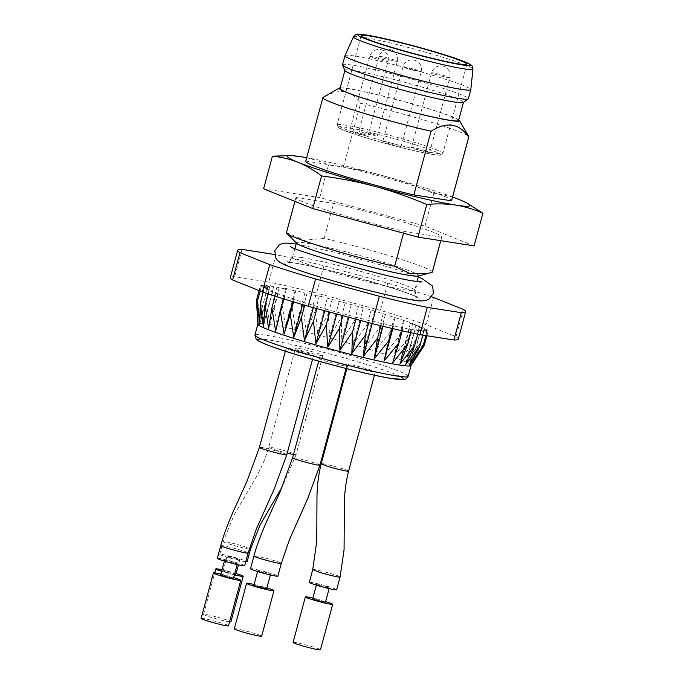 <?xml version="1.0" encoding="UTF-8"?>
<svg xmlns="http://www.w3.org/2000/svg" width="684" height="684" viewBox="0 0 684 684"><rect width="100%" height="100%" fill="white"/><g stroke="black" fill="none" stroke-linecap="round" stroke-linejoin="round"><path stroke-width="0.51" stroke-dasharray="3.42 2.56" d="M432.339 272.052A75.556 4.968 15.1 0 0 324.19 238.417L333.638 203.387A75.556 4.968 -164.9 0 1 441.796 237.032A75.556 4.968 -164.9 0 1 441.684 237.203L440.752 240.674M270 285.638L286.365 289.204L285.69 288.366L295.009 290.931L295.804 290.486L304.867 293.085L307.107 293.051L315.7 295.616L319.334 295.984L371.181 309.955L412.76 323.31L410.409 323.318L419.506 325.917L415.761 325.516L424.396 328.089L419.36 327.294L427.32 329.782L421.105 328.602L428.193 330.936L420.959 329.414L427.004 331.543L418.924 329.705L423.772 331.578L415.051 329.474L418.591 331.039L409.442 328.722L411.571 329.936L402.226 327.465L402.902 328.303L393.582 325.738L392.787 326.183L383.724 323.583L381.484 323.626L372.891 321.053L369.257 320.685L330.175 310.374L294.163 299.609L293.598 298.805L284.253 296.343L285.168 295.924L275.832 293.368L278.183 293.359L269.086 290.76L272.831 291.153L264.195 288.58L269.231 289.383L261.271 286.895L267.487 288.067L260.399 285.732L267.632 287.254L261.587 285.125L269.667 286.964L264.819 285.1L273.54 287.194L270 285.638L266.076 300.19L269.633 323.241L273.087 301.293L276.849 324.498L281.757 302.926L285.493 326.217L291.871 305.047L295.351 328.38L303.183 307.612L306.175 330.911L315.401 310.545L317.709 333.749L328.243 313.785L329.662 336.836L341.376 317.256L341.735 340.093L354.492 320.864L353.645 343.436L367.257 324.515L365.085 346.779L379.355 328.132L375.781 350.046L390.496 331.62L385.468 353.158L400.405 334.886L393.907 356.031L408.835 337.862L400.884 358.604L415.581 340.47L406.245 360.801L420.472 342.65L409.836 362.58L423.387 344.334L411.58 363.888L424.268 345.497M458.28 339.093A118.058 7.755 15.1 0 0 455.989 336.725L426.2 324.746A118.058 7.755 15.1 0 0 380.372 310.408L316.581 293.103A118.058 7.755 15.1 0 0 268.684 282.022L234.672 276.687A118.058 7.755 15.1 0 0 230.311 277.584M431.707 296.822A118.058 7.755 15.1 0 0 387.743 283.108L323.951 265.802A118.058 7.755 15.1 0 0 276.054 254.722L274.549 254.491M418.121 276.037A63.279 4.155 15.1 0 0 418.642 275.686A63.279 4.155 15.1 0 0 375.012 259.766A63.279 4.155 15.1 0 0 305.842 243.025A63.279 4.155 15.1 0 0 296.463 242.717A63.279 4.155 15.1 0 0 296.736 243.282M403.543 233.193L404.056 231.303A75.556 4.968 -164.9 0 1 295.898 197.667A75.556 4.968 -164.9 0 1 296.001 197.496L286.553 232.517A75.556 4.968 15.1 0 0 286.451 232.688M286.553 232.517L304.072 240.264L324.19 238.417M373.225 371.882A14.167 0.932 15.1 0 0 375.328 371.951A14.167 0.932 15.1 0 0 361.887 367.359A14.167 0.932 15.1 0 0 347.968 364.572A14.167 0.932 15.1 0 0 354.363 367.12A14.167 0.932 15.1 0 0 373.225 371.882M311.442 355.509A14.167 0.932 15.1 0 0 313.546 355.577A14.167 0.932 15.1 0 0 303.773 352.012A14.167 0.932 15.1 0 0 288.289 348.267A14.167 0.932 15.1 0 0 286.186 348.199A14.167 0.932 15.1 0 0 295.958 351.764A14.167 0.932 15.1 0 0 311.442 355.509M320.745 355.458A14.167 0.932 15.1 0 0 322.839 355.526A14.167 0.932 15.1 0 0 309.407 350.943A14.167 0.932 15.1 0 0 295.488 348.147A14.167 0.932 15.1 0 0 305.252 351.713A14.167 0.932 15.1 0 0 320.745 355.458M344.625 365.897A14.167 0.932 15.1 0 0 346.728 365.966A14.167 0.932 15.1 0 0 333.296 361.374A14.167 0.932 15.1 0 0 319.377 358.587A14.167 0.932 15.1 0 0 329.141 362.144A14.167 0.932 15.1 0 0 344.625 365.897M411.024 365.504A79.335 5.215 15.1 0 0 411.067 365.401A79.335 5.215 15.1 0 0 356.364 345.437A79.335 5.215 15.1 0 0 269.641 324.447A79.335 5.215 15.1 0 0 257.885 324.062A79.335 5.215 15.1 0 0 257.868 324.182M256.474 300.293L258.116 322.54L257.663 299.686L260.151 322.249L260.886 299.652L264.015 322.48L266.076 300.19M242.042 249.395L234.672 276.687M276.054 254.722L268.684 282.022M323.951 265.802L316.581 293.103M387.743 283.108L380.372 310.408M433.571 297.454L426.2 324.746M463.35 309.424L455.989 336.725M441.684 237.203L404.056 231.303M296.001 197.496L333.638 203.387M279.149 287.947L269.633 323.241M273.087 301.293L277.02 286.733M260.886 299.652L264.819 285.1M273.54 287.194L264.015 322.48M257.663 299.686L261.587 285.125M269.667 286.964L260.151 322.249M259.091 290.597L260.399 285.732M267.632 287.254L258.116 322.54M260.159 291.025L261.271 286.895M267.487 288.067L257.971 323.352M263.212 292.205L264.195 288.58M269.231 289.383L259.715 324.669M268.239 293.889L269.086 290.76M272.831 291.153L263.306 326.448M275.079 296.129L275.832 293.368M278.183 293.359L268.658 328.645M283.586 298.831L284.253 296.343M285.168 295.924L275.643 331.21M293.547 301.901L294.163 299.609M293.598 298.805L292.829 301.678M304.731 305.244L305.303 303.097M303.286 301.909L302.559 304.602M316.897 308.621L317.41 306.714M313.982 305.184L313.315 307.646M329.705 312.092L330.175 310.374M325.422 308.527L324.823 310.767M342.829 315.657L343.282 313.973M337.332 311.87L336.759 314.007M355.945 319.214L356.424 317.444M349.413 315.119L348.831 317.282M368.719 322.677L369.257 320.685M361.366 318.205L360.742 320.514M380.902 325.772L381.484 323.626M372.891 321.053L372.199 323.618M392.171 328.482L392.787 326.183M383.724 323.583L382.997 326.285M402.226 330.808L402.902 328.303M393.582 325.738L392.796 328.628M410.819 332.723L411.571 329.936M402.226 327.465L392.702 362.751M417.736 334.202L418.591 331.039M409.442 328.722L399.918 364.008M422.823 335.109L423.772 331.578M415.051 329.474L405.535 364.76M425.91 335.596L427.004 331.543M418.924 329.705L409.4 364.999M426.893 335.75L428.193 330.936M420.959 329.414L411.435 364.7M423.387 344.334L427.32 329.782M421.105 328.602L411.58 363.888M420.472 342.65L424.396 328.089M419.36 327.294L409.836 362.58M415.581 340.47L419.506 325.917M415.761 325.516L406.245 360.801M408.835 337.862L412.76 323.31M410.409 323.318L400.884 358.604M400.405 334.886L404.338 320.334M403.432 320.745L393.907 356.031M390.496 331.62L394.429 317.06M394.993 317.872L385.468 353.158M379.355 328.132L383.288 313.571M385.306 314.76L375.781 350.046M367.257 324.515L371.181 309.955M374.61 311.494L365.085 346.779M354.492 320.864L358.416 306.304M363.17 308.151L353.645 343.436M341.376 317.256L345.309 302.696M351.26 304.808L341.735 340.093M328.243 313.785L332.168 299.233M339.178 301.55L329.662 336.836M315.401 310.545L319.334 295.984M327.226 298.463L317.709 333.749M303.183 307.612L307.107 293.051M315.7 295.616L306.175 330.911M291.871 305.047L295.804 290.486M304.867 293.085L295.351 328.38M281.757 302.926L285.69 288.366M295.009 290.931L285.493 326.217M286.365 289.204L276.849 324.498M234.313 628.81A14.167 0.932 -164.9 0 1 236.407 628.878A14.167 0.932 -164.9 0 1 251.892 632.623A14.167 0.932 -164.9 0 1 261.664 636.188M254.089 584.487A14.167 0.932 -164.9 0 1 266.863 587.932M266.64 588.727A6.609 0.436 15.1 0 0 262.083 587.069A6.609 0.436 15.1 0 0 254.858 585.316A6.609 0.436 15.1 0 0 253.875 585.282M258.783 570.755A6.609 0.436 15.1 0 0 257.808 570.73A6.609 0.436 15.1 0 0 264.075 572.867A6.609 0.436 15.1 0 0 270.573 574.167A6.609 0.436 15.1 0 0 266.016 572.508A6.609 0.436 15.1 0 0 258.783 570.755M250.515 568.755A14.167 0.932 -164.9 0 1 252.61 568.823A14.167 0.932 -164.9 0 1 268.102 572.576A14.167 0.932 -164.9 0 1 277.866 576.142M229.55 621.824A14.167 0.932 -164.9 0 1 214.066 618.182A14.167 0.932 -164.9 0 1 203.558 614.403A14.167 0.932 -164.9 0 1 210.732 615.497A14.167 0.932 -164.9 0 1 224.523 619.234A14.167 0.932 -164.9 0 1 230.918 621.782M222.069 569.789A14.167 0.932 -164.9 0 1 236.108 573.525M234.407 574.816A14.167 0.932 -164.9 0 1 221.667 571.285M235.894 574.321A6.609 0.436 15.1 0 0 232.911 573.132A6.609 0.436 15.1 0 0 226.472 571.388A6.609 0.436 15.1 0 0 223.129 570.875A6.609 0.436 15.1 0 0 227.396 572.457A6.609 0.436 15.1 0 0 234.569 574.235M236.844 558.571A6.609 0.436 15.1 0 0 230.405 556.827A6.609 0.436 15.1 0 0 227.054 556.323A6.609 0.436 15.1 0 0 233.329 558.46A6.609 0.436 15.1 0 0 239.819 559.769A6.609 0.436 15.1 0 0 236.844 558.571M245.753 561.769A14.167 0.932 -164.9 0 1 230.269 558.127A14.167 0.932 -164.9 0 1 219.761 554.348A14.167 0.932 -164.9 0 1 221.864 554.416A14.167 0.932 -164.9 0 1 240.725 559.187A14.167 0.932 -164.9 0 1 247.121 561.735M201.122 618.421A14.167 0.932 -164.9 0 1 203.225 618.49A14.167 0.932 -164.9 0 1 218.709 622.243A14.167 0.932 -164.9 0 1 228.473 625.809M220.906 574.107A14.167 0.932 -164.9 0 1 233.672 577.553M233.458 578.339A6.609 0.436 15.1 0 0 228.901 576.68A6.609 0.436 15.1 0 0 221.676 574.928A6.609 0.436 15.1 0 0 220.693 574.902M225.6 560.376A6.609 0.436 15.1 0 0 224.617 560.341A6.609 0.436 15.1 0 0 230.893 562.479A6.609 0.436 15.1 0 0 237.382 563.787A6.609 0.436 15.1 0 0 232.825 562.12A6.609 0.436 15.1 0 0 225.6 560.376M217.324 558.375A14.167 0.932 -164.9 0 1 219.427 558.443A14.167 0.932 -164.9 0 1 234.911 562.188A14.167 0.932 -164.9 0 1 244.684 565.754M293.085 642.421A14.167 0.932 -164.9 0 1 307.005 645.209A14.167 0.932 -164.9 0 1 320.445 649.8M312.87 598.098A14.167 0.932 -164.9 0 1 325.635 601.544M325.422 602.339A6.609 0.436 15.1 0 0 319.154 600.193A6.609 0.436 15.1 0 0 312.656 598.893M319.565 585.521A6.609 0.436 15.1 0 0 326.003 587.265A6.609 0.436 15.1 0 0 329.355 587.778A6.609 0.436 15.1 0 0 323.079 585.641A6.609 0.436 15.1 0 0 316.589 584.333A6.609 0.436 15.1 0 0 319.565 585.521M309.288 582.366A14.167 0.932 -164.9 0 1 323.207 585.162A14.167 0.932 -164.9 0 1 336.648 589.745M263.614 188.801L319.719 197.59L424.944 226.139L474.072 245.898M452.586 197.043A94.443 6.207 15.1 0 0 382.151 175.472A94.443 6.207 15.1 0 0 306.688 157.679M305.722 161.27A75.556 4.968 -164.9 0 1 305.825 161.099L343.453 166.999A75.556 4.968 -164.9 0 1 451.611 200.634M319.719 197.59L328.517 164.972C319.838 161.082 310.835 158.355 301.49 156.807L286.374 155.601M424.944 226.139L433.75 193.512C416.864 186.33 399.67 180.311 382.151 175.472C364.589 170.795 346.711 167.298 328.517 164.972M470.19 204.901L459.332 199.617C451.124 196.411 442.591 194.376 433.75 193.512M425.422 150.651A9.448 0.624 15.1 0 0 416.231 148.163A9.448 0.624 15.1 0 0 411.452 147.428A9.448 0.624 15.1 0 0 417.958 149.805A9.448 0.624 15.1 0 0 428.287 152.31A9.448 0.624 15.1 0 0 429.689 152.352A9.448 0.624 15.1 0 0 425.422 150.651M372.942 134.226A9.448 0.624 15.1 0 0 360.365 131.054A9.448 0.624 15.1 0 0 358.963 131.012A9.448 0.624 15.1 0 0 367.924 134.064A9.448 0.624 15.1 0 0 377.2 135.928A9.448 0.624 15.1 0 0 372.942 134.226M363.64 134.278A9.448 0.624 15.1 0 0 354.449 131.79A9.448 0.624 15.1 0 0 349.669 131.063A9.448 0.624 15.1 0 0 353.927 132.756A9.448 0.624 15.1 0 0 363.118 135.252A9.448 0.624 15.1 0 0 367.906 135.979A9.448 0.624 15.1 0 0 363.64 134.278M396.831 144.666A9.448 0.624 15.1 0 0 387.631 142.178A9.448 0.624 15.1 0 0 382.852 141.443A9.448 0.624 15.1 0 0 387.11 143.144A9.448 0.624 15.1 0 0 396.31 145.632A9.448 0.624 15.1 0 0 401.089 146.367A9.448 0.624 15.1 0 0 396.831 144.666M344.975 55.66A65.168 4.284 -164.9 0 1 378.243 60.808A65.168 4.284 -164.9 0 1 441.402 77.933A65.168 4.284 -164.9 0 1 470.806 89.613M342.513 64.8A65.168 4.284 -164.9 0 1 375.499 69.836A65.168 4.284 -164.9 0 1 438.948 87.03A65.168 4.284 -164.9 0 1 468.343 98.752M344.958 70.563A61.389 4.036 -164.9 0 1 344.933 70.332A61.389 4.036 -164.9 0 1 376.003 75.086A61.389 4.036 -164.9 0 1 435.776 91.271A61.389 4.036 -164.9 0 1 463.47 102.318A61.389 4.036 -164.9 0 1 463.333 102.506M458.562 120.521A61.389 4.036 15.1 0 0 430.869 109.474A61.389 4.036 15.1 0 0 371.096 93.28A61.389 4.036 15.1 0 0 340.016 88.535M458.742 119.828A62.338 4.095 15.1 0 0 400.354 100.574A62.338 4.095 15.1 0 0 340.204 87.843M324.481 96.547L334.998 91.972L344.907 91.365L353.517 95.538L360.639 103.301A75.556 4.968 -164.9 0 1 468.728 136.586M323.01 97.41L305.825 161.099M343.453 166.999L360.639 103.301M293.778 262.93A70.837 4.651 15.1 0 0 349.045 285.151A70.837 4.651 15.1 0 0 412.161 295.043A70.837 4.651 15.1 0 0 293.778 262.93M301.918 257.577A63.279 4.155 15.1 0 0 292.53 257.278A63.279 4.155 15.1 0 0 352.542 277.772A63.279 4.155 15.1 0 0 414.718 290.247A63.279 4.155 15.1 0 0 371.087 274.327A63.279 4.155 15.1 0 0 301.918 257.577M400.251 376.491A75.556 4.968 15.1 0 0 340.076 356.749A75.556 4.968 15.1 0 0 268.803 339.965A75.556 4.968 15.1 0 0 261.656 339.093M408.126 376.32A79.335 5.215 15.1 0 0 353.423 356.355A79.335 5.215 15.1 0 0 266.7 335.365A79.335 5.215 15.1 0 0 254.935 334.98M254.115 556.066L256.047 556.083C262.682 557.075 282.184 562.684 281.133 563.36M319.804 465.086C320.702 464.385 301.311 458.81 294.719 457.827L292.786 457.818M249.241 549.038C243.82 548.482 222.214 542.361 223.369 541.66C222.753 540.77 235.894 543.84 244.162 546.448L250.387 548.953M293.983 454.638L295.916 454.655L289.691 452.158C281.372 449.533 268.154 446.455 268.897 447.379C270.505 448.567 276.61 450.508 287.203 453.193M220.932 545.678L222.864 545.704C229.499 546.687 248.993 552.304 247.95 552.971M286.613 454.698C287.511 453.996 268.119 448.422 261.527 447.439L259.595 447.43M312.896 569.669C312.118 568.242 341.307 576.099 339.914 576.971M348.395 471.071C349.601 470.156 320.386 462.316 321.377 463.803M407.245 68.537A9.448 0.624 15.1 0 0 416.445 71.025A9.448 0.624 15.1 0 0 421.224 71.752A9.448 0.624 15.1 0 0 412.264 68.699A9.448 0.624 15.1 0 0 402.987 66.835A9.448 0.624 15.1 0 0 407.245 68.537M374.054 58.149A9.448 0.624 15.1 0 0 383.254 60.637A9.448 0.624 15.1 0 0 388.033 61.372A9.448 0.624 15.1 0 0 379.081 58.311A9.448 0.624 15.1 0 0 369.796 56.447A9.448 0.624 15.1 0 0 374.054 58.149M448.413 77.694A9.448 0.624 15.1 0 0 449.815 77.745A9.448 0.624 15.1 0 0 440.864 74.684A9.448 0.624 15.1 0 0 431.578 72.82A9.448 0.624 15.1 0 0 438.093 75.197A9.448 0.624 15.1 0 0 448.413 77.694M416.676 145.179A52.89 3.471 15.1 0 0 338.435 127.079A52.89 3.471 15.1 0 0 413.298 150.497A52.89 3.471 15.1 0 0 416.676 145.179M380.501 56.447A9.448 0.624 15.1 0 0 379.098 56.396A9.448 0.624 15.1 0 0 388.059 59.457A9.448 0.624 15.1 0 0 397.336 61.321A9.448 0.624 15.1 0 0 390.821 58.944A9.448 0.624 15.1 0 0 380.501 56.447M418.138 143.512A54.78 3.6 -164.9 0 1 442.847 153.37A54.78 3.6 -164.9 0 1 389.025 142.571A54.78 3.6 -164.9 0 1 337.075 124.83A54.78 3.6 -164.9 0 1 364.803 129.062A54.78 3.6 -164.9 0 1 418.138 143.512M353.448 36.816A61.893 4.07 -164.9 0 1 385.049 41.707A61.893 4.07 -164.9 0 1 445.036 57.969A61.893 4.07 -164.9 0 1 472.96 69.067M422.216 281.988C420.044 281.74 417.71 283.869 415.214 288.392C415.12 293.701 416.052 296.745 418.027 297.506C415.992 295.129 369.001 279.85 331.535 270.915L300.635 263.981L286.023 261.895C288.109 262.22 290.443 260.065 293.034 255.431C293.103 250.147 292.162 247.129 290.204 246.377M296.112 244.008L334.194 252.122L390.042 267.453L418.3 276.977M440.812 240.683L441.796 237.032M294.889 248.548L292.53 257.278C289.802 261.391 288.024 263.075 287.186 262.331L294.573 263.109C322.361 266.666 414.393 293.402 416.795 297.301C415.701 297.523 415.008 295.172 414.718 290.247L417.078 281.517M294.898 201.387L295.898 197.667M418.976 353.525L419.805 352.277M256.808 306.227L256.739 305.064M257.808 570.73L257.594 571.516M270.573 574.167L270.36 574.962M346.053 368.488L346.728 365.966M318.676 361.178L319.377 358.587M203.558 614.403L214.759 572.893M227.054 556.323L223.129 570.875M239.819 559.769L238.442 564.873M219.761 554.348L223.198 541.617L234.073 515.018L255.568 478.125C261.168 468.489 265.554 458.22 268.726 447.327L295.488 348.147M322.839 355.526L296.087 454.706L282.509 486.247M224.617 560.341L224.403 561.136M237.382 563.787L237.168 564.582M312.502 359.433L313.546 355.577M285.373 351.208L286.186 348.199M316.589 584.333L316.367 585.128M329.355 587.778L329.141 588.573M374.447 375.2L375.328 371.951M346.856 368.685L347.968 364.572M401.089 146.367L421.224 71.752A9.448 9.448 0 0 0 414.564 60.175A9.448 9.448 0 0 0 402.987 66.835L382.852 141.443M367.906 135.979L388.033 61.372A9.448 9.448 0 0 0 381.373 49.795A9.448 9.448 0 0 0 369.796 56.447L349.669 131.063M429.689 152.352L449.815 77.745A9.448 9.448 0 0 0 443.164 66.16A9.448 9.448 0 0 0 431.578 72.82L411.452 147.428M377.2 135.928L397.336 61.321A9.448 9.448 0 0 0 389.675 49.53A9.448 9.448 0 0 0 379.098 56.396L358.963 131.012M466.907 64.202L442.847 153.37C442.599 156.397 437.751 155.678 416.701 151.284C396.207 146.727 366.598 138.467 350.841 132.91L339.007 128.036L338.041 127.361L337.075 124.83L361.135 35.662"/><path stroke-width="1.03" d="M440.752 240.674L432.237 272.223A75.556 4.968 15.1 0 0 432.339 272.052L440.812 240.683M274.549 254.491L242.042 249.395A118.058 7.755 15.1 0 0 237.681 250.284L230.311 277.584A118.058 7.755 15.1 0 0 232.603 279.944L262.391 291.923A118.058 7.755 15.1 0 0 308.219 306.261L372.011 323.566A118.058 7.755 15.1 0 0 419.908 334.656L453.919 339.982A118.058 7.755 15.1 0 0 458.28 339.093L465.642 311.793A118.058 7.755 15.1 0 0 463.35 309.424L433.571 297.454A118.058 7.755 15.1 0 0 431.707 296.822M237.681 250.284A118.058 7.755 15.1 0 0 239.973 252.653L269.752 264.631A118.058 7.755 15.1 0 0 315.581 278.969L379.372 296.275A118.058 7.755 15.1 0 0 427.269 307.355L461.281 312.682A118.058 7.755 15.1 0 0 465.642 311.793M294.898 201.387L286.451 232.688A75.556 4.968 15.1 0 0 286.776 233.364L296.736 243.282A63.279 4.155 15.1 0 0 356.467 263.22A63.279 4.155 15.1 0 0 418.121 276.037L428.611 273.292M286.776 233.364A75.556 4.968 15.1 0 0 394.608 266.332L403.543 233.193M432.237 272.223L428.594 273.249L410.443 273.78L394.608 266.332M256.808 306.227L257.868 324.182A79.335 5.215 15.1 0 0 333.117 349.763A79.335 5.215 15.1 0 0 411.024 365.504L418.976 353.525M426.893 335.75L424.268 345.497L411.435 364.7L423.071 346.104L409.4 364.999L419.848 346.13L405.535 364.76L414.658 345.591L399.918 364.008L407.647 344.497L392.702 362.751L398.977 342.864L384.057 361.024L388.863 340.743L374.199 358.869L377.559 338.178L363.375 356.338L365.333 335.245L351.841 353.491L352.491 331.997L339.888 350.405L339.358 328.534L327.807 347.156L326.242 324.926L315.905 343.813L313.477 321.275L304.466 340.47L301.379 317.658L293.769 337.195L290.238 314.17L284.082 334.091L280.329 310.895L275.643 331.21L271.899 307.92L268.658 328.645L265.153 305.312L263.306 326.448L260.262 303.14L259.715 324.669L257.346 301.447L257.971 323.352L256.474 300.293L259.091 290.597M427.269 307.355L419.908 334.656M379.372 296.275L372.011 323.566M315.581 278.969L308.219 306.261M269.752 264.631L262.391 291.923M239.973 252.653L232.603 279.944M461.281 312.682L453.919 339.982M257.346 301.447L260.159 291.025M260.262 303.14L263.212 292.205M265.153 305.312L268.239 293.889M271.899 307.92L275.079 296.129M280.329 310.895L283.586 298.831M290.238 314.17L293.547 301.901M292.829 301.678L284.082 334.091M301.379 317.658L304.731 305.244M302.559 304.602L293.769 337.195M313.477 321.275L316.897 308.621M313.315 307.646L304.466 340.47M326.242 324.926L329.705 312.092M324.823 310.767L315.905 343.813M339.358 328.534L342.829 315.657M336.759 314.007L327.807 347.156M352.491 331.997L355.945 319.214M348.831 317.282L339.888 350.405M365.333 335.245L368.719 322.677M360.742 320.514L351.841 353.491M377.559 338.178L380.902 325.772M372.199 323.618L363.375 356.338M388.863 340.743L392.171 328.482M382.997 326.285L374.199 358.869M398.977 342.864L402.226 330.808M392.796 328.628L384.057 361.024M407.647 344.497L410.819 332.723M414.658 345.591L417.736 334.202M419.848 346.13L422.823 335.109M423.071 346.104L425.91 335.596M266.863 587.932A14.167 0.932 -164.9 0 1 273.942 590.694L261.664 636.188A14.167 0.932 -164.9 0 1 247.745 633.401A14.167 0.932 -164.9 0 1 234.313 628.81L246.582 583.315A14.167 0.932 -164.9 0 1 248.685 583.384A14.167 0.932 -164.9 0 1 254.089 584.487M273.942 590.694A14.167 0.932 -164.9 0 1 266.769 589.599A14.167 0.932 -164.9 0 1 252.977 585.863A14.167 0.932 -164.9 0 1 246.582 583.315M257.594 571.516L253.875 585.282A6.609 0.436 15.1 0 0 260.151 587.428A6.609 0.436 15.1 0 0 266.64 588.727L270.36 574.962M346.053 368.488L319.967 465.137L307.612 498.867L289.58 539.317L281.304 563.402L277.866 576.142A14.167 0.932 -164.9 0 1 270.693 575.039A14.167 0.932 -164.9 0 1 256.902 571.302A14.167 0.932 -164.9 0 1 250.515 568.755L253.952 556.015C255.773 548.482 261.468 532.819 267.29 520.079L280.047 491.95L292.615 457.758L318.676 361.178M236.108 573.525A14.167 0.932 -164.9 0 1 236.801 573.739A14.167 0.932 -164.9 0 1 243.188 576.287L230.918 621.782A14.167 0.932 -164.9 0 1 229.55 621.824M221.667 571.285A14.167 0.932 -164.9 0 1 215.836 568.908A14.167 0.932 -164.9 0 1 217.931 568.977A14.167 0.932 -164.9 0 1 222.069 569.789M243.188 576.287A14.167 0.932 -164.9 0 1 234.407 574.816M234.569 574.235A6.609 0.436 15.1 0 0 235.894 574.321L238.442 564.873M282.509 486.247L260.048 525.064L250.558 548.995L247.121 561.735A14.167 0.932 -164.9 0 1 245.753 561.769M233.672 577.553A14.167 0.932 -164.9 0 1 240.751 580.314L228.473 625.809A14.167 0.932 -164.9 0 1 214.554 623.013A14.167 0.932 -164.9 0 1 201.122 618.421L213.399 572.927A14.167 0.932 -164.9 0 1 215.494 572.995A14.167 0.932 -164.9 0 1 220.906 574.107M240.751 580.314A14.167 0.932 -164.9 0 1 233.577 579.22A14.167 0.932 -164.9 0 1 219.786 575.483A14.167 0.932 -164.9 0 1 213.399 572.927M224.403 561.136L220.693 574.902A6.609 0.436 15.1 0 0 226.96 577.039A6.609 0.436 15.1 0 0 233.458 578.339L237.168 564.582M312.502 359.433L286.784 454.757L274.421 488.479L256.389 528.929L248.121 553.014L244.684 565.754A14.167 0.932 -164.9 0 1 237.51 564.659A14.167 0.932 -164.9 0 1 223.711 560.923A14.167 0.932 -164.9 0 1 217.324 558.375L220.761 545.635C222.582 538.094 228.285 522.431 234.099 509.691L246.864 481.562L259.424 447.379L285.373 351.208M325.635 601.544A14.167 0.932 -164.9 0 1 332.715 604.305L320.445 649.8A14.167 0.932 -164.9 0 1 313.272 648.706A14.167 0.932 -164.9 0 1 299.481 644.969A14.167 0.932 -164.9 0 1 293.085 642.421L305.363 596.927A14.167 0.932 -164.9 0 1 312.87 598.098M332.715 604.305A14.167 0.932 -164.9 0 1 330.62 604.237A14.167 0.932 -164.9 0 1 311.75 599.475A14.167 0.932 -164.9 0 1 305.363 596.927M316.367 585.128L312.656 598.893A6.609 0.436 15.1 0 0 315.64 600.082A6.609 0.436 15.1 0 0 322.078 601.826A6.609 0.436 15.1 0 0 325.422 602.339L329.141 588.573M374.447 375.2L348.566 471.131C345.745 482.511 344.334 494.079 344.326 505.818L344.069 549.688L340.085 577.014L336.648 589.745A14.167 0.932 -164.9 0 1 334.544 589.676A14.167 0.932 -164.9 0 1 315.683 584.914A14.167 0.932 -164.9 0 1 309.288 582.366L312.725 569.627L316.76 541.326L316.974 497.926C317.008 486.375 318.419 474.978 321.206 463.743L346.856 368.685M417.975 237.109L426.782 204.482C436.777 203.516 446.464 203.729 455.843 205.106C465.188 206.662 474.2 209.381 482.878 213.271L474.072 245.898L417.975 237.109L312.742 208.56L263.614 188.801L272.42 156.183C281.261 157.046 289.794 159.081 298.002 162.288A94.443 6.207 15.1 0 0 375.183 186.441A94.443 6.207 15.1 0 0 455.843 205.106A94.443 6.207 15.1 0 0 467.454 203.328A94.443 6.207 15.1 0 0 459.332 199.617A94.443 6.207 15.1 0 0 452.586 197.043M306.688 157.679A94.443 6.207 15.1 0 0 301.49 156.807A94.443 6.207 15.1 0 0 290.674 155.636A94.443 6.207 15.1 0 0 298.002 162.288C306.167 165.665 314.016 170.213 321.548 175.933C339.743 178.267 357.621 181.764 375.183 186.441C392.693 191.281 409.896 197.291 426.782 204.482M459.409 120.469L468.728 136.586A75.556 4.968 -164.9 0 1 468.796 136.945L451.611 200.634A75.556 4.968 -164.9 0 1 451.508 200.805L413.871 194.914A75.556 4.968 -164.9 0 1 305.722 161.27L322.908 97.581A75.556 4.968 -164.9 0 1 323.01 97.41L339.307 88.065A62.338 4.095 15.1 0 0 395.078 107.627A62.338 4.095 15.1 0 0 459.383 120.906A62.338 4.095 15.1 0 0 459.409 120.469A62.338 4.095 15.1 0 0 458.742 119.828M312.742 208.56L321.548 175.933M290.674 155.636L272.42 156.183M482.878 213.271L467.454 203.328M442.197 54.344A54.78 3.6 -164.9 0 1 466.907 64.202A54.78 3.6 -164.9 0 1 413.085 53.403A54.78 3.6 -164.9 0 1 361.135 35.662A54.78 3.6 -164.9 0 1 388.863 39.894A54.78 3.6 -164.9 0 1 442.197 54.344M472.96 69.067L470.806 89.613A65.168 4.284 -164.9 0 1 470.797 89.655A65.168 4.284 -164.9 0 1 406.766 76.813A65.168 4.284 -164.9 0 1 344.967 55.703A65.168 4.284 -164.9 0 1 344.975 55.66L353.448 36.816C355.022 34.636 356.638 33.764 358.288 34.2L367.205 35.141C378.808 37.124 394.429 40.741 414.059 45.973L444.096 54.652L461.922 60.696C470.447 64.022 470.977 64.98 471.319 65.254C472.105 65.536 472.653 66.81 472.96 69.067A61.893 4.07 -164.9 0 1 412.136 56.909A61.893 4.07 -164.9 0 1 353.448 36.816M470.797 89.655L468.343 98.752A65.168 4.284 -164.9 0 1 468.198 98.949A65.168 4.284 -164.9 0 1 404.312 85.91A65.168 4.284 -164.9 0 1 342.539 65.04A65.168 4.284 -164.9 0 1 342.513 64.8L344.967 55.703M468.198 98.949L463.333 102.506A61.389 4.036 -164.9 0 1 403.15 90.22A61.389 4.036 -164.9 0 1 344.958 70.563L342.539 65.04M344.898 70.435L340.016 88.535A61.389 4.036 15.1 0 0 367.71 99.582A61.389 4.036 15.1 0 0 427.483 115.767A61.389 4.036 15.1 0 0 458.562 120.521L463.444 102.42M340.204 87.843A62.338 4.095 15.1 0 0 339.307 88.065M468.796 136.945A75.556 4.968 -164.9 0 1 468.694 137.116C459.374 123.3 446.832 121.333 431.057 131.217A75.556 4.968 -164.9 0 1 322.908 97.581M468.694 137.116L451.508 200.805M413.871 194.914L431.057 131.217M261.656 339.093A75.556 4.968 15.1 0 0 329.252 364.085A75.556 4.968 15.1 0 0 400.251 376.491M408.126 376.32L406.287 378.782L404.757 379.415L392.599 378.688C365.683 374.755 290.23 354.329 266.221 344.471C257.21 340.812 256.662 339.7 256.269 339.341L254.935 334.98A79.335 5.215 15.1 0 0 330.175 360.682A79.335 5.215 15.1 0 0 408.126 376.32L411.058 365.453M281.133 563.36C281.911 564.787 252.721 556.93 254.115 556.066M292.786 457.818C291.88 458.519 311.271 464.094 317.872 465.077L319.804 465.086M250.387 548.953L249.241 549.038M287.203 453.193L293.479 454.552M247.95 552.971C248.728 554.408 219.538 546.55 220.932 545.678M259.595 447.43C258.39 448.353 287.605 456.194 286.613 454.698M339.914 576.971C340.529 577.852 327.388 574.782 319.12 572.175L312.896 569.669M321.377 463.803L327.602 466.3C335.921 468.916 349.139 472.003 348.395 471.071M443.95 54.617A58.183 3.822 -164.9 0 1 440.231 60.474A58.183 3.822 -164.9 0 1 357.877 34.704A58.183 3.822 -164.9 0 1 443.95 54.617M290.204 246.377C293.128 250.421 386.982 277.644 415.008 281.209L422.216 281.988M296.112 244.008L285.134 243.025L279.73 244.376L274.788 250.532L275.883 258.21C277.832 261.382 279.918 263.083 293.402 268.222C320.334 278.371 387.101 296.189 412.084 299.866C418.446 301.439 424.003 301.268 428.748 299.361L433.442 293.342L432.639 286.186L421.934 278.456L418.3 276.977M417.078 281.517L418.582 275.917M294.889 248.548L296.394 242.948M254.935 334.98L257.868 324.122M214.759 572.893L215.836 568.908"/></g></svg>
